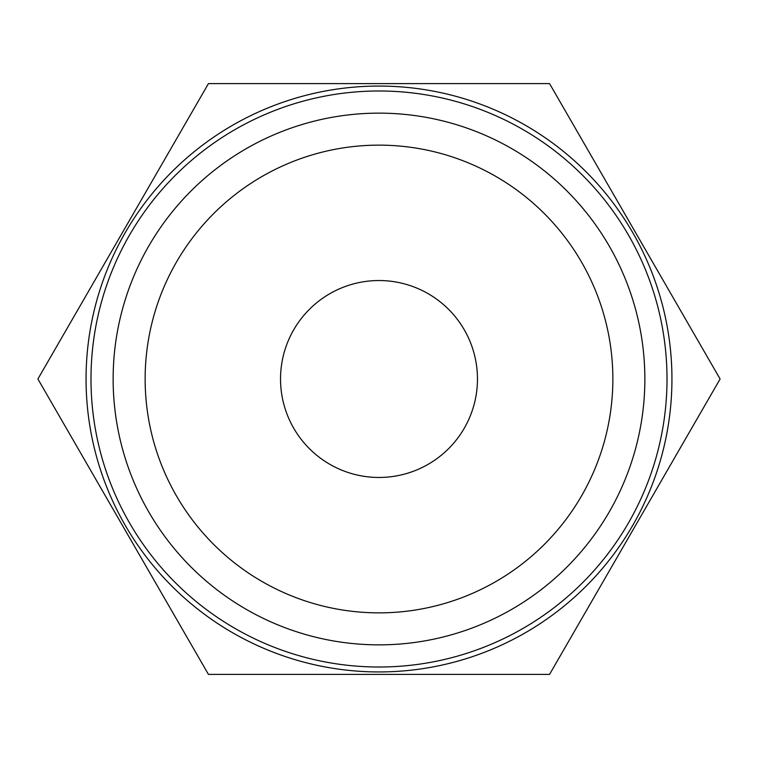 <?xml version="1.0" encoding="UTF-8"?>
<svg xmlns="http://www.w3.org/2000/svg" width="758" height="758" viewBox="0 0 758 758"><rect width="100%" height="100%" fill="white"/><g stroke="black" fill="none" stroke-linecap="round" stroke-linejoin="round"><path stroke-width="1.14" d="M379 477.464A98.464 98.464 0 0 1 280.536 379A98.464 98.464 0 0 1 379 280.536A98.464 98.464 0 0 1 477.464 379A98.464 98.464 0 0 1 379 477.464M379 612.862A233.862 233.862 0 0 1 145.138 379A233.862 233.862 0 0 1 379 145.138A233.862 233.862 0 0 1 612.862 379A233.862 233.862 0 0 1 379 612.862M379 644.859A265.859 265.859 0 0 1 113.141 379A265.859 265.859 0 0 1 379 113.141A265.859 265.859 0 0 1 644.859 379A265.859 265.859 0 0 1 379 644.859M549.55 674.402L208.45 674.402L37.9 379L208.45 83.598L549.55 83.598L720.1 379L549.55 674.402M379 86.061A292.939 292.939 0 0 1 671.939 379A292.939 292.939 0 0 1 379 671.939A292.939 292.939 0 0 1 86.061 379A292.939 292.939 0 0 1 379 86.061M379 90.988A288.012 288.012 0 0 1 667.012 379A288.012 288.012 0 0 1 379 667.012A288.012 288.012 0 0 1 90.988 379A288.012 288.012 0 0 1 379 90.988"/></g></svg>
